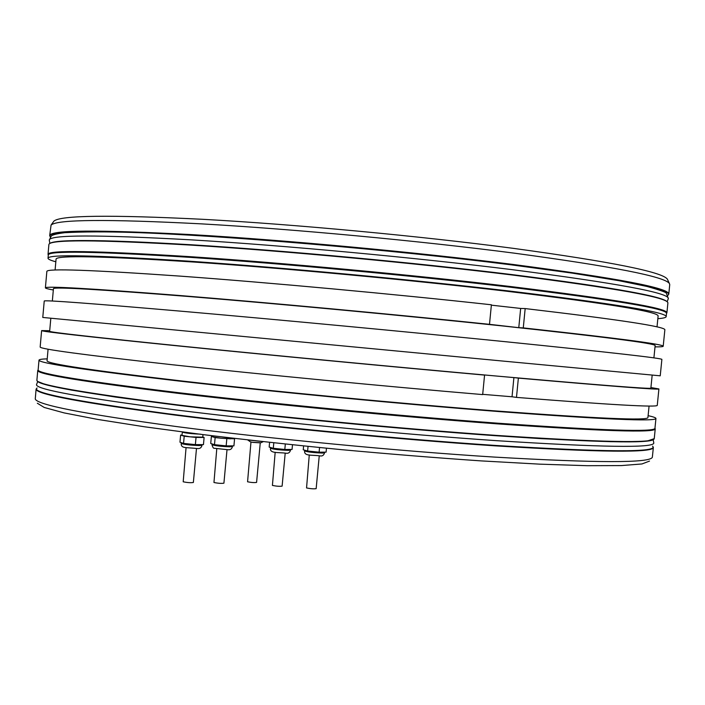 <?xml version="1.0" encoding="UTF-8"?>
<svg xmlns="http://www.w3.org/2000/svg" width="705" height="705" viewBox="0 0 705 705"><rect width="100%" height="100%" fill="white"/><g stroke="black" fill="none" stroke-linecap="round" stroke-linejoin="round"><path stroke-width="1.06" d="M303.617 445.939L303.256 449.799L307.618 451.006L319.118 452.187L326.098 452.143L326.468 448.221M307.618 451.006L308.05 446.388M319.118 452.187L319.55 447.534M309.266 454.945L306.552 487.957C310.729 488.794 313.928 489.023 316.157 488.653L319.242 455.871M216.779 448.777L213.959 482.493C218.145 483.357 221.467 483.586 223.917 483.181L227.01 449.675M212.743 436.465L211.377 436.457L210.725 443.489L214.487 444.679L226.164 445.877L233.919 445.868L234.571 438.827L233.205 438.431M211.377 436.457L215.14 437.594L220.982 438.193L234.571 438.827M214.487 444.679L215.14 437.594M212.804 435.813L213.254 437.021L220.982 438.193L230.711 438.81L233.223 438.254M226.164 445.877L226.825 438.783M53.413 221.819L53.897 221.15C60.207 215.298 109.962 214.69 203.172 219.325C295.122 224.384 419.872 236.043 513.099 248.319C611.103 261.722 662.524 271.998 667.353 279.145L667.705 279.894M669.741 284.573L669.389 283.498C664.683 276.607 612.909 266.481 514.051 253.13C419.986 240.89 294.003 229.107 201.26 223.855C107.283 219.008 57.228 219.414 51.077 225.054L49.685 235.611C50.267 229.962 97.651 229.636 191.839 234.633C285.199 240.061 415.924 252.17 512.949 264.437C617.703 278.202 669.644 288.107 668.781 294.135L669.741 284.573M666.569 313.346L666.904 312.826C667.626 308.191 615.588 299.44 510.79 286.556C413.738 275.003 283.084 262.842 189.83 256.646C95.765 250.76 48.495 249.984 48.028 254.32L48.248 254.902M655.042 428.437L655.227 428.904C655.068 432.923 602.467 431.24 497.404 423.864C400.184 416.717 269.936 404.247 177.369 393.249C84.045 381.846 37.506 374.276 37.744 370.53L38.017 370.116M494.17 457.069C397.743 451.033 268.922 438.651 176.673 426.587C83.56 413.941 36.431 404.723 35.268 398.915L36.096 389.142C35.744 394.183 82.168 402.837 175.369 415.122C267.829 426.877 398.017 439.4 495.262 445.851C600.36 452.354 653.059 452.901 653.359 447.499L652.345 457.245C650.354 463.106 597.628 463.053 494.17 457.069M657.844 318.678C663.22 318.281 665.996 317.611 666.181 316.66L666.507 313.364C667.221 308.781 615.227 300.074 510.526 287.235C413.588 275.717 283.084 263.564 189.945 257.351C95.995 251.438 48.777 250.636 48.31 254.928L48.019 258.224C48.019 259.193 50.619 260.374 55.827 261.775M655.015 346.869C660.338 346.93 663.07 346.719 663.202 346.252L664.859 329.817C665.67 326.706 619.105 319.621 525.172 308.57L523.277 327.904L518.783 327.666L520.66 308.438L491.359 305.159M45.393 287.86L46.856 271.399C47.094 268.349 91.527 269.918 180.163 276.122C268.235 282.529 393.513 294.038 491.394 304.78L489.499 324.335C391.601 314.13 266.384 302.498 178.4 295.404C89.879 288.424 45.543 285.913 45.393 287.86C45.437 288.336 48.081 289.05 53.324 289.993M663.202 346.252C663.899 344.287 617.263 338.171 523.277 327.904M650.926 387.538L658.911 388.949C659.307 389.953 612.46 386.34 518.369 378.109L516.483 397.391L512.033 396.774L513.901 377.598L480.237 374.593L484.564 375.095L482.669 394.589C384.719 386.322 259.731 374.285 172.09 364.723C83.93 354.941 39.956 349.046 40.159 347.019L41.613 330.601C41.507 331.517 85.578 336.488 173.844 345.485C261.573 354.368 386.631 366.283 484.564 375.095M658.911 388.949L657.263 405.349C657.536 407.499 610.609 404.846 516.483 397.391M49.72 330.707L41.613 330.601M38.995 360.149L38.132 369.993C37.894 373.685 84.389 381.22 177.607 392.579C270.068 403.542 400.167 415.994 497.272 423.159C602.237 430.561 654.795 432.271 654.954 428.296L655.941 418.462C655.853 421.713 603.348 419.404 498.409 411.535C401.312 404 271.187 391.575 178.665 381.017C85.384 370.125 38.828 363.163 38.995 360.149C39.145 359.444 41.886 359.012 47.217 358.854M666.181 316.66C666.868 312.315 614.857 303.811 510.147 291.121C413.2 279.735 282.714 267.574 189.592 261.22C95.66 255.157 48.469 254.161 48.019 258.224M503.326 361.11L42.776 317.453L44.23 301.017C44.415 299.925 91.342 303.432 185.01 311.531C277.876 319.647 408.213 331.914 505.221 341.687C610.019 352.341 662.242 358.246 661.88 359.4L660.233 375.818L503.326 361.11M525.172 308.57L520.66 308.438M489.499 324.335L518.783 327.666M52.346 301.026L53.439 288.68C53.783 286.741 99.546 289.402 190.729 296.673C281.066 304.04 407.613 315.911 502.057 325.904C604.458 336.911 655.483 343.467 655.148 345.565L653.905 357.893M648.106 415.65C653.315 416.805 655.923 417.748 655.941 418.462M48.072 349.213L47.05 360.81C46.962 363.754 92.284 370.53 183.018 381.123C272.941 391.381 399.242 403.445 493.782 410.795C596.342 418.497 647.719 420.77 647.913 417.607L649.076 406.027M482.696 394.333L512.033 396.774M518.369 378.109L513.901 377.598M50.822 318.246L49.658 331.324C49.747 332.275 95.254 337.369 186.164 346.604C276.263 355.681 402.661 367.675 497.166 376.1C599.655 385.15 650.891 389.169 650.865 388.155L652.178 375.095M657.016 326.9L658.109 316.025C658.673 311.777 607.78 303.467 505.441 291.086C411.041 280.017 284.397 268.217 193.893 262.048C102.525 256.144 56.585 255.166 56.065 259.114L55.096 269.997M649.508 461.088L641.947 463.961L621.308 465.582L587.098 465.697L539.757 464.154L480.96 460.885C436.915 457.871 390.517 454.135 341.766 449.684C293.033 444.925 246.759 439.894 202.934 434.597L144.56 426.789L97.775 419.44L64.19 412.918L44.221 407.464L37.33 403.225M184.208 436.219L183.556 443.41L179.969 442.211L180.621 435.073L184.208 436.219L196.034 437.426L204.106 437.479L202.767 437.065M181.96 435.091L180.621 435.073M182.41 431.98L181.934 435.373L190.121 436.827L202.758 437.188L202.996 434.606M183.556 443.41L195.373 444.626L203.454 444.626L204.106 437.479M186.067 447.596L183.194 481.788C187.415 482.669 190.808 482.899 193.364 482.476L196.483 448.486M195.373 444.626L196.034 437.426M183.291 432.094L183.282 432.183C185.195 432.949 190.191 433.557 198.255 434.016M182.234 432.094C185.115 433.082 191.17 433.769 200.387 434.165M269.601 442.352L269.16 447.093L273.293 448.292L273.804 442.81M273.293 448.292L284.811 449.473L292.055 449.446L292.487 444.793M275.17 452.275L272.421 485.428C276.589 486.274 279.823 486.503 282.123 486.124L285.199 453.192M284.811 449.473L285.322 444.044M260.251 442.907L256.585 482.423C254.417 482.775 251.412 482.564 247.57 481.788L250.962 442.07M304.675 450.195L304.604 450.953C307.706 452.028 313.681 452.733 322.529 453.068L324.556 452.804C323.798 455.307 322.326 456.329 320.14 455.879M232.456 446.512L229.971 446.803C220.894 446.459 214.902 445.763 211.985 444.705C212.707 447.428 213.553 448.618 214.523 448.274L227.415 449.675C230.165 450.142 231.848 449.085 232.456 446.512L232.518 445.868M667.397 302.04C664.004 296.479 612.134 287.332 511.786 274.571C616.417 287.781 668.455 297.263 667.891 303.027C668.684 297.66 616.699 288.301 511.918 274.959C414.884 263.036 284.194 250.892 190.888 245.102C96.752 239.682 49.42 239.488 48.892 244.512L48.028 254.32M37.744 370.53L36.88 380.295C36.581 384.71 83.058 392.852 176.321 404.723C268.825 416.117 399.048 428.614 496.276 435.399C601.365 442.317 654.02 443.401 654.249 438.651L655.227 428.904M511.76 274.571C416.999 262.921 289.966 251.042 197.233 245.146C103.379 239.568 54.153 239.065 49.562 243.639M50.381 236.959C45.12 230.676 89.526 229.883 183.582 234.58C277.285 239.779 412.76 252.205 512.711 264.833C623.335 279.436 675.046 289.596 667.846 295.325M37.312 381.097C40.317 385.785 88.354 393.989 181.405 405.71C273.452 416.946 400.687 429.107 496.047 435.743C597.523 442.44 650.054 443.648 653.676 439.356M652.601 446.186C659.078 452.513 606.573 452.258 495.104 445.419C394.685 438.757 259.405 425.617 166.636 413.588C73.62 401.048 30.438 392.518 37.083 387.997M181.273 442.652L181.194 443.463C184.067 444.529 190.121 445.225 199.339 445.569L202.018 445.26C201.418 447.851 199.735 448.926 196.977 448.486M270.482 448.265C273.496 449.332 279.462 450.028 288.363 450.372L290.539 450.098C289.825 452.645 288.239 453.676 285.781 453.192C277.902 452.152 269.715 453.588 270.482 448.265L270.553 447.499M260.85 441.4L247.843 439.938M250.354 440.211L256.126 440.872M247.684 439.92L250.442 441.85L252.293 442.273L260.806 442.784L263.256 441.665M260.427 442.855L252.496 442.361L260.744 442.81M653.209 439.753L653.808 443.075C653.535 448.151 600.863 447.331 495.774 440.625C398.536 434.007 268.332 421.502 175.845 409.922C82.617 397.849 36.158 389.451 36.484 384.719L37.691 381.564M49.288 240.061L51.333 235.937C52.919 234.686 57.396 233.602 64.754 232.694C83.252 231.725 105.671 231.637 132.029 232.438C221 235.223 390.332 249.526 511.469 264.877L572.231 273.117L618.823 280.669L646.934 286.45C660.365 290.196 666.86 292.531 666.428 293.447L668.34 298.576C669.16 292.883 617.192 283.251 512.438 269.698C415.412 257.607 284.705 245.481 191.372 239.867C97.211 234.659 49.843 234.73 49.288 240.061L49.826 243.322M324.617 452.152L324.556 452.804M319.929 455.879C311.337 454.699 304.119 456.364 304.604 450.953M212.064 443.912L211.985 444.705M667.353 279.145L669.389 283.498M53.897 221.15L51.077 225.054M511.786 274.571C414.84 262.648 284.274 250.522 191.055 244.75C97.105 239.224 49.72 239.145 48.892 244.512M667.891 303.027L666.904 312.826M654.954 428.261L655.236 428.86M38.132 369.949L37.744 370.486M667.882 295.404L668.781 294.135M50.328 237.03L49.685 235.611M36.88 380.295L37.427 381.334L45.464 384.586L71.461 390.103L115.726 397.091L177.052 405.172L251.958 413.791C333.853 422.515 421.44 430.376 496.056 435.743L541.458 438.677L610.539 441.683C627.018 441.912 639.232 441.7 647.172 441.048L654.249 438.651M652.636 446.142L653.359 447.499M37.065 387.953L36.096 389.142M202.071 444.626L202.018 445.26M196.783 448.495C185.468 447.226 181.044 448.6 181.194 443.463M290.601 449.446L290.539 450.098M668.34 298.576L667.194 301.687"/></g></svg>
